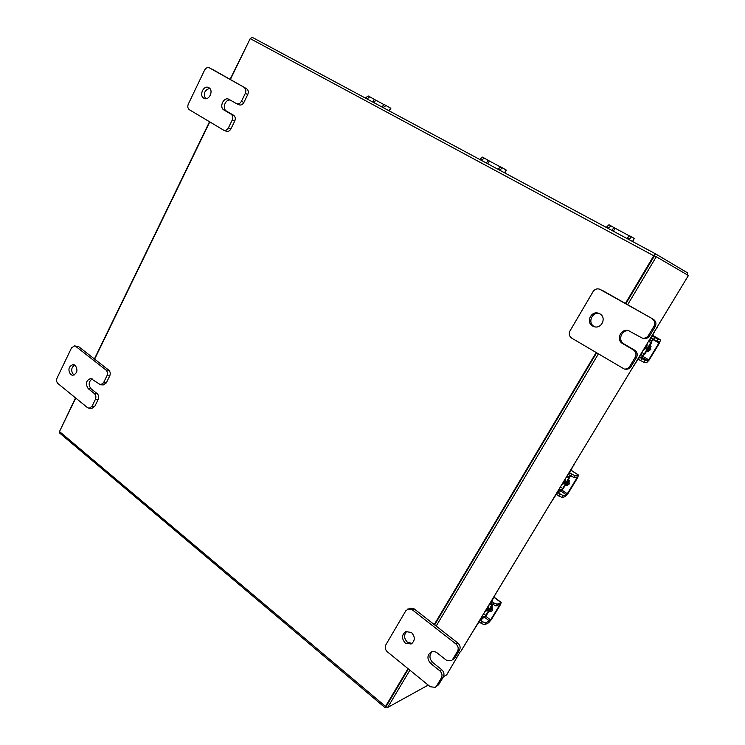 <?xml version="1.0" encoding="UTF-8"?>
<svg xmlns="http://www.w3.org/2000/svg" width="745" height="745" viewBox="0 0 745 745"><rect width="100%" height="100%" fill="white"/><g stroke="black" fill="none" stroke-linecap="round" stroke-linejoin="round"><path stroke-width="1.12" d="M646.474 344.739L645.766 347.431L643.699 349.331M650.283 338.454L650.013 340.418L651.381 340.791L650.767 342.588L648.56 341.312M644.313 353.95L644.844 354.061L651.605 342.905L650.767 342.588L644.313 353.95L642.525 355.356L640.7 354.285M651.288 342.719L652.769 339.077M651.912 338.584L651.27 338.407L651.959 336.358L656.541 328.117M644.462 353.977L641.315 357.358L639.983 357.097L638.316 358.894L632.44 367.937M640.476 354.657L642.525 355.356M641.203 355.086L639.266 356.65M657.314 326.832L656.885 328.219M651.605 342.905L651.083 342.774M646.688 351.053L649.379 348.651L650.264 345.466M646.884 351.156L649.649 348.707L650.534 345.745M647.34 349.945L649.314 346.676M647.023 350.448L648.858 348.53L649.714 346.025M646.958 351.184L648.318 351.174L647.386 350.969M647.396 350.96L648.327 351.174L649.258 349.284M650.143 347.701L651.093 346.714M646.613 351.137L650.804 349.656L650.124 345.335M641.845 358.615L645.207 360.301L643.997 362.312L640.635 360.617L641.845 358.615L639.07 356.976M643.997 362.312L646.604 362.778L649.24 359.9L659.437 343.128L660.573 339.878L658.04 339.171L656.811 341.201L659.316 341.871L658.943 342.989L648.727 359.798L647.815 360.794L645.207 360.301M656.811 341.201L650.646 337.858M646.669 351.044L647.303 351.314M653.449 339.469L654.678 337.438L652.182 336.004M654.678 337.438L658.04 339.171M640.635 360.617L638.158 359.165M487.481 607.408L486.848 609.894L485.023 611.487M489.595 603.925L489.549 604.959L491.84 604.065M492.054 604.223L491.588 605.275L490.676 604.586M485.852 615.407L486.634 615.044L492.371 604.921L491.588 605.275L485.852 615.407L484.008 617L482.415 615.789M490.825 603.143L495.146 594.761M486.057 615.305L479.193 621.74L473.978 629.721M481.419 617.428L482.052 617.912L484.008 617M482.052 617.912L479.827 620.064M496.049 593.262L495.667 594.538M492.641 605.136L491.868 605.48M489.186 610.891L491.56 608.879L492.296 606.793M489.651 610.686L492.566 607.268M489.269 610.695L491.029 607.79M489.167 610.872L490.787 609.233L491.551 606.942M490.024 610.509L489.446 610.779M491.346 609.969L489.959 610.611L491.346 609.969L492.11 608.442M488.795 611.477L491.3 611.58L492.482 610.509L491.914 606.328M482.397 621.675L485.759 622.941L484.678 624.729L481.317 623.463L482.397 621.675L480.004 619.849M484.678 624.729L488.552 622.848L491.374 619.579L500.435 604.679L501.208 602.463L497.148 604.195L496.049 605.992L499.848 604.269L499.671 605.024L490.601 619.952L485.759 622.941M496.049 605.992L490.238 602.863M489.158 610.881L491.672 611.366M492.687 604.698L493.777 602.901L491.588 601.262M493.777 602.901L497.148 604.195M481.317 623.463L479.156 621.805M386.944 706.837L385.118 707.731L385.519 706.418L408.009 668.638M230.363 79.51L250.208 38.61L252.248 37.343L655.619 253.896L687.682 272.94L687.141 274.775M252.248 37.343L655.609 253.896L653.756 255.777L625.39 303.438M596.084 352.674L434.233 624.571M385.091 707.703L59.553 432.975L59.488 431.551L75.748 398.063M94.643 359.127L209.773 121.919M654.501 255.777L625.856 303.709L654.417 255.731L656.28 256.727L627.672 304.733M596.54 352.953L434.633 624.878L596.54 352.953M409.899 670.174L387.679 707.461L386.208 706.223L408.39 668.954L386.31 706.148M460.382 651.558L446.665 674.877L443.489 676.637M461.136 650.851L688.408 275.51L656.28 256.727M460.959 651.139L460.652 651.773M598.31 354.005L436.17 626.079M387.679 707.461L428.198 685.083M59.721 431.085L75.515 397.877M94.41 358.95L209.513 121.77M230.093 79.361L250.357 38.349M382.027 106.46L384.485 104.673L386.05 105.511L383.591 107.299L382.027 106.46L381.794 106.898M372.891 102.112L374.297 99.383L369.753 96.794L367.043 98.973M367.276 98.545L365.73 97.716L365.506 98.144M365.73 97.716L368.198 95.956L369.716 96.776M384.485 104.673L390.874 108.276L389.449 111.005M374.297 99.383L384.001 104.598M632.514 241.492L634.274 238.493L631.564 236.854L629.255 239.117L627.262 238.046L626.983 238.521M627.262 238.046L629.572 235.783L631.546 236.845M612.055 230.503L613.787 227.523L610.9 225.8L608.302 228.492M608.581 228.017L606.626 226.974L606.346 227.449M606.626 226.974L608.954 224.757L610.891 225.791L608.954 224.757M629.255 239.117L628.976 239.592M613.787 227.523L629.227 235.802M634.274 238.493L632.626 241.557M74.09 375.08L73.531 374.698C70.766 370.954 71.138 367.695 74.658 364.91M75.171 365.255C78.169 370.107 77.331 373.469 72.656 375.35L70.682 374.577C67.702 369.697 68.559 366.335 73.261 364.501L75.171 365.255M92.166 378.851C88.599 381.654 88.227 384.951 91.048 388.741L97.232 393.695C98.768 395.222 99.094 397.141 98.2 399.432L94.811 406.342L92.045 408.316L89.223 408.307L91.998 406.323L94.811 406.342M98.2 399.432L95.397 399.385L91.998 406.323M89.223 408.307L87.556 407.683L58.008 383.619C56.536 382.12 56.229 380.248 57.086 378.004L71.501 347.915L74.472 345.885L78.681 346.658L108.751 370.163C110.316 371.68 110.642 373.599 109.739 375.908L106.311 382.893L103.406 384.914L100.612 384.82L103.527 382.79L106.311 382.893M109.739 375.908L106.963 375.778L103.527 382.79M78.681 346.658L75.85 346.434L105.976 370.014L108.751 370.163M106.963 375.778C107.867 373.459 107.541 371.541 105.976 370.014M75.85 346.434L74.472 345.885M95.397 399.385C96.291 397.085 95.965 395.167 94.429 393.63L97.232 393.695M100.612 384.82L90.778 378.488C86.038 380.369 85.191 383.759 88.236 388.657L94.429 393.63M412.069 643.429L407.347 642.162C403.827 638.316 403.678 634.675 406.919 631.248M411.51 632.524C415.347 636.975 415.207 640.802 411.082 644.015L405.271 643.084C401.434 638.558 401.62 634.721 405.829 631.574L411.51 632.524M432.1 651.652C429.027 655.134 429.25 658.766 432.78 662.538L441.785 669.755C444.039 671.915 444.551 674.318 443.312 676.963L438.572 684.795L435.127 687.346L438.572 684.795M443.312 676.963L441.338 678.043L436.589 685.912M435.127 687.346L430.219 686.732L387.307 651.782C385.174 649.687 384.69 647.349 385.882 644.76L405.876 610.677L409.992 608.116L414.136 608.861L457.896 643.056C460.177 645.207 460.699 647.619 459.442 650.283L454.646 658.217L451.107 660.759L454.646 658.217M459.442 650.283L457.532 651.27L452.718 659.232M414.136 608.861L412.087 609.652L455.977 644.015L457.896 643.056M457.532 651.27C458.79 648.588 458.268 646.176 455.977 644.015M412.087 609.652L407.925 608.907M441.338 678.043C442.586 675.398 442.074 672.986 439.82 670.807L441.785 669.755M451.107 660.759L446.255 660.135L437.166 652.909C435.154 651.419 433.106 651.121 431.048 652.024C427.015 655.283 426.922 659.129 430.778 663.562L439.82 670.807M208.879 87.705C213.927 90.285 209.252 100.938 204.204 98.396L203.823 98.2C198.775 95.584 203.506 84.921 208.563 87.538L208.879 87.705M230.27 100.072C225.195 99.057 221.87 108.742 226.471 111.089L233.576 115.252C235.355 116.602 235.737 118.548 234.731 121.09L230.903 128.894C229.693 131.008 228.138 131.791 226.247 131.241L223.742 130.226C225.633 130.775 227.188 129.993 228.408 127.87L230.903 128.894M234.731 121.09L232.244 120.038L228.408 127.87M223.742 130.226L189.426 109.766C187.731 108.453 187.368 106.544 188.336 104.049L204.558 70.179C205.834 67.944 207.436 67.152 209.354 67.823L246.576 88.702C248.374 90.033 248.765 91.989 247.75 94.55L243.885 102.438C242.6 104.645 240.98 105.436 239.024 104.803L236.547 103.685C238.512 104.328 240.132 103.536 241.417 101.32L243.885 102.438M247.75 94.55L245.301 93.404L241.417 101.32M212.046 69.127L246.576 88.702M245.301 93.404C246.316 90.825 245.924 88.86 244.127 87.528M232.244 120.038C233.25 117.487 232.868 115.531 231.09 114.181L233.576 115.252M236.547 103.685L228.799 99.243C223.621 96.589 218.825 107.336 223.975 110.009L231.09 114.181M205.573 98.694C203.134 93.553 204.521 90.108 209.727 88.366M595.078 326.878L594.082 326.403C587.479 322.958 591.875 311.736 599.157 313.477M599.865 313.831C606.765 317.389 601.764 329.057 594.352 326.738L592.657 326.031C585.663 322.362 590.999 310.563 598.468 313.226L599.865 313.831M629.106 330.845C621.656 329.16 617.298 340.428 624.021 343.939L634.638 350.159C637.292 352.096 637.906 354.564 636.481 357.563L630.996 366.624C629.693 368.57 627.877 369.436 625.549 369.203L624.245 369.017C626.582 369.241 628.398 368.384 629.711 366.428L630.996 366.624M636.481 357.563L635.215 357.321L629.711 366.428M624.245 369.017L571.732 338.137C569.217 336.256 568.64 333.853 570 330.929L593.076 291.593C594.743 289.19 596.931 288.38 599.641 289.172L653.281 319.251C655.982 321.17 656.606 323.637 655.162 326.673L649.612 335.865C648.076 338.072 645.999 338.919 643.391 338.388L642.153 338.062C644.779 338.593 646.856 337.746 648.392 335.52L649.612 335.865M655.162 326.673L653.97 326.291L648.392 335.52M601.727 290.029L653.281 319.251M653.97 326.291C655.423 323.246 654.799 320.76 652.089 318.841M600.33 289.498L599.641 289.172M635.215 357.321C636.649 354.313 636.034 351.836 633.362 349.889L634.638 350.159M642.153 338.062L628.473 330.631C620.827 328.135 615.631 339.925 622.708 343.641L633.362 349.889M564.617 479.985L563.946 482.574L562 484.306M567.522 475.18L567.392 476.614L569.31 476.353L568.808 477.834L566.749 476.465M562.736 488.562L563.397 488.413L569.469 477.713L568.808 477.834L562.736 488.562L560.911 490.061L559.206 488.916M569.469 477.713L570.4 475.897M568.649 474.723L573.408 465.448M562.913 488.515L559.774 491.942L558.107 492.315L556.375 494.252L550.844 502.735M558.573 489.968L560.911 490.061M559.253 490.424L557.158 492.305L563.108 495.546L561.954 497.436L565.241 496.664L567.979 493.572L577.58 477.778L578.511 475.096L575.177 475.664L574.023 477.564L577.207 476.968L576.947 477.899L567.327 493.721L566.377 494.792L563.108 495.546M574.255 464.051L573.855 465.383M569.767 477.908L569.106 478.039M567.615 485.284L565.595 484.79L568.137 482.602L568.966 479.994M565.679 484.846L568.482 482.536L569.255 480.395M565.967 484.175L567.83 481.102M565.762 484.511L567.485 482.732L568.286 480.339M567.532 484.371L566.358 484.613L567.532 484.371L568.398 482.667M569.059 481.242L569.599 481.14M565.371 485.153L567.29 485.368L569.301 483.943L568.686 479.696M574.023 477.564L568.035 474.332M570.651 476.064L571.815 474.155L569.478 472.609M571.815 474.155L575.177 475.664M561.954 497.436L556.282 494.41M498.303 168.882L500.696 166.889L502.456 167.83L500.063 169.832L498.303 168.882L498.07 169.311M486.466 163.09L488.012 160.268L484.194 158.052L481.549 160.445M481.792 160.026L480.059 159.095L479.827 159.523M480.059 159.095L482.462 157.13L484.175 158.052M500.696 166.889L506.367 170.121M488.012 160.268L500.277 166.852M643.484 349.694L646.194 347.533L646.828 344.153M647.265 343.436L646.735 347.803L643.084 350.355M649.966 340.381L649.342 340.018M641.799 352.478L643.997 353.763M647.815 360.794L641.743 357.228M660.536 339.86L652.601 335.306L660.573 339.878M658.943 342.989L652.75 339.422M642.767 356.306L648.727 359.798M485.144 611.431L487.481 609.606L488.059 606.458M488.515 605.713L488.022 609.81L484.799 611.85M474.341 629.125L474.882 628.864M483.654 613.74L485.582 615.193M489.633 621.079L484.604 617.26M500.929 602.491L493.982 597.313M499.671 605.024L499.113 604.605M485.517 616.096L490.601 619.952M653.756 255.777L250.208 38.61M59.488 431.551L385.519 706.418M389.086 110.809L390.52 108.062M375.582 100.091L374.176 102.801M615.109 228.249L613.377 231.22M91.048 388.741L88.236 388.657M432.78 662.538L430.778 663.562M226.471 111.089L223.975 110.009M624.021 343.939L622.708 343.641M561.935 484.418L564.486 482.462L565.082 479.203M565.529 478.467L565.017 482.704L561.59 484.986M560.38 486.979L562.438 488.357M566.377 494.792L560.911 491.113M578.362 475.077L570.94 470.188M576.947 477.899L575.904 477.21M561.842 490.042L567.327 493.721M558.592 495.965L559.737 494.075M504.579 172.812L506.144 169.972M489.316 160.985L487.77 163.788M649.333 340.027L650.013 340.418M501.208 602.463L494.084 597.145M671.32 303.699L461.081 651.028M369.734 96.785L368.198 95.956M631.555 236.854L629.572 235.783M566.861 476.269L567.364 476.604M578.511 475.096L570.977 470.132M484.194 158.052L482.462 157.13M504.812 172.933L506.367 170.111"/></g></svg>
